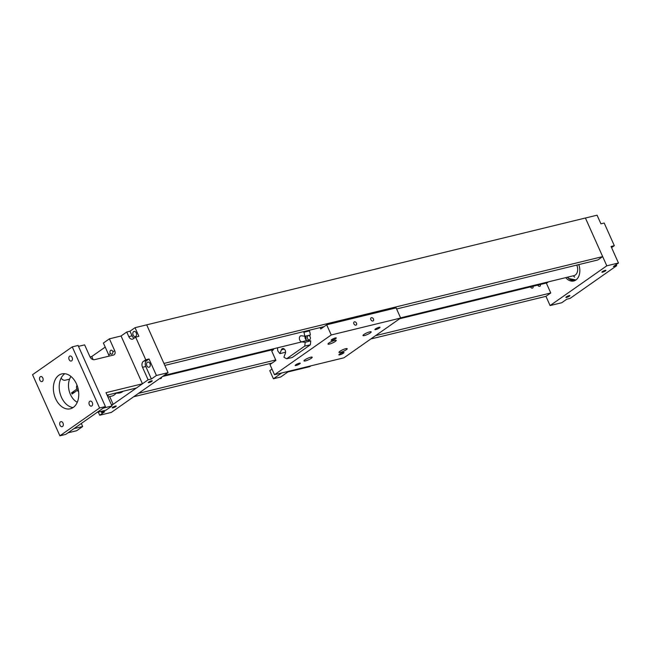 <?xml version="1.0" encoding="UTF-8"?>
<svg xmlns="http://www.w3.org/2000/svg" width="651" height="651" viewBox="0 0 651 651"><rect width="100%" height="100%" fill="white"/><g stroke="black" fill="none" stroke-linecap="round" stroke-linejoin="round"><path stroke-width="0.98" d="M396.605 308.973L597.862 259.952L602.663 256.592L585.404 218.004L146.687 324.849L168.064 372.649L111.354 412.4L99.701 415.232L104.73 411.709L101.466 412.506L104.144 410.626M602.663 256.592L163.946 363.437L146.687 324.849L135.034 327.689L130.005 331.213L126.742 332.01L121.045 335.997M370.769 339L545.953 296.335L550.754 292.974L546.311 283.03A7.731 5.298 -103.7 0 0 546.425 283.006A7.731 5.298 -103.7 0 0 548.345 281.859M133.699 396.736L272.151 363.022M324.06 326.639L164.833 365.414M550.754 292.974L375.578 335.639M275.723 359.954L138.5 393.375M537.767 285.114A1.774 1.245 55 0 0 540.013 286.204A1.774 1.245 55 0 0 540.273 284.503M530.484 286.888A1.774 1.245 55 0 0 532.73 287.978A1.774 1.245 55 0 0 532.99 286.277M159.78 378.459A1.774 1.245 55 0 0 161.057 378.491A1.774 1.245 55 0 0 161.456 377.279M162.604 376.481L273.453 349.481L162.595 376.481M546.425 283.006L399.673 318.746L546.311 283.03M602.354 271.638A2.197 0.415 155.9 0 0 601.906 272.159A2.197 0.415 155.9 0 0 603.314 271.947A2.197 0.415 155.9 0 0 605.463 270.881A2.197 0.415 155.9 0 0 605.91 270.36A2.197 0.415 155.9 0 0 604.51 270.572A2.197 0.415 155.9 0 0 602.354 271.638M566.346 296.88A2.197 0.415 155.9 0 0 565.89 297.401A2.197 0.415 155.9 0 0 567.298 297.19A2.197 0.415 155.9 0 0 569.446 296.124A2.197 0.415 155.9 0 0 569.902 295.603A2.197 0.415 155.9 0 0 568.494 295.814A2.197 0.415 155.9 0 0 566.346 296.88M611.574 247.616A4.508 3.092 76.3 0 1 612.241 247.136L614.324 245.671L604.193 223.024L600.93 223.822L597.065 215.188L585.412 218.028L606.797 265.82L618.45 262.988L613.421 266.511L616.684 265.714L616.18 264.575M545.953 296.335L550.087 305.571L561.74 302.731L566.769 299.208L570.032 298.418L616.684 265.714M614.324 245.671L611.061 246.469L618.45 262.988M612.241 247.136L611.444 247.323M550.087 305.571L606.797 265.82M578.788 264.599A12.882 8.837 76.3 0 1 573.775 280.972A12.882 8.837 76.3 0 1 565.686 277.635M574.67 277.155L573.23 275.804M400.577 317.851L574.036 275.609A7.731 5.298 -103.7 0 0 574.524 275.446A7.731 5.298 -103.7 0 0 576.778 265.087M146.874 365.748A2.645 1.815 76.3 0 1 147.793 362.094A2.645 1.815 76.3 0 1 149.958 363.584A2.645 1.815 76.3 0 1 149.046 367.237A2.645 1.815 76.3 0 1 146.874 365.748M133.154 335.07A2.645 1.815 76.3 0 1 134.073 331.416A2.645 1.815 76.3 0 1 136.238 332.905A2.645 1.815 76.3 0 1 135.327 336.567A2.645 1.815 76.3 0 1 133.154 335.07M115.797 406.582A2.197 0.415 155.9 0 0 116.244 406.061A2.197 0.415 155.9 0 0 114.845 406.273A2.197 0.415 155.9 0 0 112.688 407.339A2.197 0.415 155.9 0 0 112.241 407.86A2.197 0.415 155.9 0 0 113.64 407.648A2.197 0.415 155.9 0 0 115.797 406.582M151.805 381.34A2.197 0.415 155.9 0 0 152.261 380.819A2.197 0.415 155.9 0 0 150.853 381.03A2.197 0.415 155.9 0 0 148.705 382.096A2.197 0.415 155.9 0 0 148.249 382.617A2.197 0.415 155.9 0 0 149.657 382.406A2.197 0.415 155.9 0 0 151.805 381.34M105.218 347.089L91.742 356.536L90.041 356.951M98.277 412.059L99.701 415.232M142.447 383.781L148.119 379.802L151.382 379.012L156.411 375.489L168.064 372.649M111.419 404.751L113.144 404.328L136.425 388.004M156.411 375.489L149.022 358.97L145.759 359.767L135.628 337.112L138.891 336.323L135.034 327.689M101.466 412.506L100.97 411.399M145.759 359.767L143.676 361.224A4.508 3.092 -103.7 0 0 142.528 367.302L148.119 379.802M126.742 332.01L128.808 336.624A4.508 3.092 -103.7 0 0 132.503 339.163A4.508 3.092 -103.7 0 0 133.545 338.577L135.628 337.112M130.005 331.213L132.072 335.835L128.808 336.624M134.139 338.162A4.508 3.092 76.3 0 1 132.072 335.835M151.382 379.012L145.791 366.505A4.508 3.092 76.3 0 1 146.939 360.426L149.022 358.97M146.939 360.426L143.676 361.224M112.794 351.459A2.197 1.505 -103.7 0 0 110.996 350.222A2.197 1.505 -103.7 0 0 110.239 353.249A2.197 1.505 -103.7 0 0 110.442 353.639C111.826 354.73 112.656 354.144 112.949 351.882A2.197 1.505 -103.7 0 0 112.794 351.459M105.967 410.187L97.219 412.311L103.216 408.104L111.964 405.98L105.967 410.187M109.075 356.121A4.126 2.897 55 0 0 108.693 354.868L103.403 343.036L109.409 338.829L114.698 350.661A4.126 2.897 -125 0 1 114.145 354.746A4.126 2.897 -125 0 1 113.437 355.064L94.485 359.678A4.126 2.897 -125 0 1 89.919 356.691L84.63 344.867L78.486 346.365M111.964 405.98L106.007 392.667L142.447 383.789L136.45 387.996L107.114 395.141M142.447 383.789L121.07 335.989L109.409 338.829M76.663 430.726L67.916 432.85L73.921 428.643L82.661 426.519L76.663 430.726M82.661 426.519L81.302 423.475M109.694 396.605L113.144 404.328L111.687 405.353M93.158 359.645L91.767 356.528M69.592 379.142L65.181 380.217A4.126 2.897 -125 0 1 61.113 378.117M39.825 380.111A2.58 1.766 76.3 0 1 40.72 376.555A2.58 1.766 76.3 0 1 42.828 378.011A2.58 1.766 76.3 0 1 41.941 381.567A2.58 1.766 76.3 0 1 39.825 380.111M89.309 404.678A2.58 1.766 76.3 0 1 90.196 401.122A2.58 1.766 76.3 0 1 92.312 402.578A2.58 1.766 76.3 0 1 91.417 406.134A2.58 1.766 76.3 0 1 89.309 404.678M60.006 425.217A2.58 1.766 76.3 0 1 60.893 421.661A2.58 1.766 76.3 0 1 63.009 423.117A2.58 1.766 76.3 0 1 62.114 426.674A2.58 1.766 76.3 0 1 60.006 425.217M69.128 359.572A2.58 1.766 76.3 0 1 70.023 356.016A2.58 1.766 76.3 0 1 72.131 357.472A2.58 1.766 76.3 0 1 71.244 361.028A2.58 1.766 76.3 0 1 69.128 359.572M55.612 398.672A17.959 12.312 76.3 0 1 61.821 373.894A17.959 12.312 76.3 0 1 76.525 384.017A17.959 12.312 76.3 0 1 70.316 408.787A17.959 12.312 76.3 0 1 55.612 398.672M73.107 407.559A17.959 12.312 76.3 0 1 61.438 397.256A17.959 12.312 76.3 0 1 64.864 373.715M105.421 406.566L78.079 345.453L72.253 346.877L32.55 374.699L59.884 435.812L65.718 434.396L105.421 406.566L99.587 407.99L72.253 346.877M59.884 435.812L99.587 407.99M71.008 376.498A15.421 10.571 -103.7 0 0 77.266 402.277M116.342 392.895A15.421 10.571 76.3 0 1 114.259 394.954A15.421 10.571 76.3 0 1 111.72 396.109L107.96 397.029M78.616 391.723A4.061 2.783 76.3 0 1 77.306 390.331L72.082 394.001L71.561 392.838L76.785 389.168A4.061 2.783 76.3 0 1 77.046 385.262M78.128 388.842L76.785 389.168M74.898 392.024L71.561 392.838M78.38 390.071L77.306 390.331M107.545 396.101A15.421 10.571 -103.7 0 0 108.766 394.742M277.529 347.813L277.692 350.669A23.054 15.811 -103.7 0 0 279.938 353.639L281.395 349.782A3.1 2.132 76.3 0 1 282.68 348.537A3.1 2.132 76.3 0 1 285.024 349.961A3.1 2.132 76.3 0 1 285.358 353.338L283.901 357.196A23.054 15.811 -103.7 0 0 286.684 358.734L292.193 357.537L310.291 344.851A23.192 15.901 -103.7 0 0 310.714 340.855L307.223 340.383A2.97 2.034 76.3 0 1 305.97 339.684A16.487 11.311 -103.7 0 0 305.848 335.997M286.684 358.734L304.725 346.088A23.054 15.811 -103.7 0 0 305.132 342.304L301.747 341.856A3.1 2.132 76.3 0 1 299.59 337.031A3.1 2.132 76.3 0 1 300.876 335.786A3.1 2.132 76.3 0 1 301.397 335.77L304.79 336.225A23.054 15.811 -103.7 0 0 303.936 332.27L303.293 331.693M305.042 336.168A2.97 2.034 -103.7 0 0 305.97 339.684M363.893 334.484A4.508 0.846 155.9 0 0 362.965 335.55A4.508 0.846 155.9 0 0 365.854 335.119A4.508 0.846 155.9 0 0 370.273 332.93A4.508 0.846 155.9 0 0 371.2 331.864A4.508 0.846 155.9 0 0 368.311 332.295A4.508 0.846 155.9 0 0 363.893 334.484M339.887 351.312A4.508 0.846 155.9 0 0 338.959 352.378A4.508 0.846 155.9 0 0 341.84 351.947A4.508 0.846 155.9 0 0 346.267 349.758A4.508 0.846 155.9 0 0 347.195 348.692A4.508 0.846 155.9 0 0 344.306 349.123A4.508 0.846 155.9 0 0 339.887 351.312M328.918 343.004A4.508 0.846 155.9 0 0 327.99 344.07A4.508 0.846 155.9 0 0 330.871 343.638A4.508 0.846 155.9 0 0 335.289 341.45A4.508 0.846 155.9 0 0 336.217 340.383A4.508 0.846 155.9 0 0 333.336 340.815A4.508 0.846 155.9 0 0 328.918 343.004M304.904 359.832A4.508 0.846 155.9 0 0 303.976 360.898A4.508 0.846 155.9 0 0 306.865 360.467A4.508 0.846 155.9 0 0 311.284 358.278A4.508 0.846 155.9 0 0 312.211 357.212A4.508 0.846 155.9 0 0 309.323 357.643A4.508 0.846 155.9 0 0 304.904 359.832M375.481 328.918A2.799 0.529 155.9 0 0 374.903 329.577A2.799 0.529 155.9 0 0 376.693 329.316A2.799 0.529 155.9 0 0 379.443 327.949A2.799 0.529 155.9 0 0 380.021 327.29A2.799 0.529 155.9 0 0 378.223 327.559A2.799 0.529 155.9 0 0 375.481 328.918M339.464 354.16A2.799 0.529 155.9 0 0 338.886 354.828A2.799 0.529 155.9 0 0 340.676 354.559A2.799 0.529 155.9 0 0 343.427 353.2A2.799 0.529 155.9 0 0 344.005 352.533A2.799 0.529 155.9 0 0 342.206 352.801A2.799 0.529 155.9 0 0 339.464 354.16M331.75 339.57A2.799 0.529 155.9 0 0 331.172 340.229A2.799 0.529 155.9 0 0 332.97 339.96A2.799 0.529 155.9 0 0 335.713 338.601A2.799 0.529 155.9 0 0 336.29 337.942A2.799 0.529 155.9 0 0 334.5 338.203A2.799 0.529 155.9 0 0 331.75 339.57M295.733 364.812A2.799 0.529 155.9 0 0 295.163 365.471A2.799 0.529 155.9 0 0 296.954 365.203A2.799 0.529 155.9 0 0 299.704 363.844A2.799 0.529 155.9 0 0 300.274 363.185A2.799 0.529 155.9 0 0 298.483 363.453A2.799 0.529 155.9 0 0 295.733 364.812M310.145 336.819A2.197 1.505 -103.7 0 0 308.346 335.582A2.197 1.505 -103.7 0 0 307.589 338.618A2.197 1.505 -103.7 0 0 309.388 339.855A2.197 1.505 -103.7 0 0 310.145 336.819M356.488 323.173A1.831 1.286 55 0 0 354.136 321.985A1.831 1.286 55 0 0 353.892 323.807A1.831 1.286 55 0 0 356.243 324.987A1.831 1.286 55 0 0 356.488 323.173M373.454 319.039A1.831 1.286 55 0 0 371.103 317.859A1.831 1.286 55 0 0 370.858 319.674A1.831 1.286 55 0 0 373.21 320.862A1.831 1.286 55 0 0 373.454 319.039M274.51 374.716L331.229 334.964L400.666 318.046L343.948 357.806L274.51 374.716L269.97 364.552L275.91 360.385L271.727 351.035A8.691 5.965 -103.7 0 0 273.933 348.692M320.121 327.591L320.74 328.967L326.68 324.8L331.229 334.964M304.79 336.225L310.381 335.037A23.192 15.901 -103.7 0 0 309.494 330.863L308.899 330.326M279.938 353.639L285.569 352.199M326.68 324.8L396.117 307.882L400.666 318.046M303.936 332.27L309.494 330.863M305.132 342.304L310.714 340.855M304.725 346.088L310.291 344.851M271.996 369.093L269.774 370.647L273.412 378.776L280.703 377.002L287.905 371.957L309.77 366.635L310.869 365.862M281.72 372.958L273.412 378.776M567.355 277.236L568.99 278.799L574.638 280.695A12.882 8.837 76.3 0 1 569.137 278.823A12.882 8.837 76.3 0 1 567.46 277.204M575.972 279.946L568.958 278.547L567.517 277.196M142.528 367.302L145.791 366.505M116.09 393.22L118.954 393.114A14.224 9.757 -103.7 0 0 121.957 391.528M118.954 393.114L120.109 392.838A14.224 9.757 -103.7 0 0 123.112 391.243M120.468 391.886L116.358 392.887M114.698 350.661L112.949 351.882M110.442 353.639L108.693 354.868M307.223 340.383L301.747 341.856M284.365 349.115L281.395 349.782M164.076 375.448L301.918 341.873M123.177 391.227L120.109 392.838"/></g></svg>
